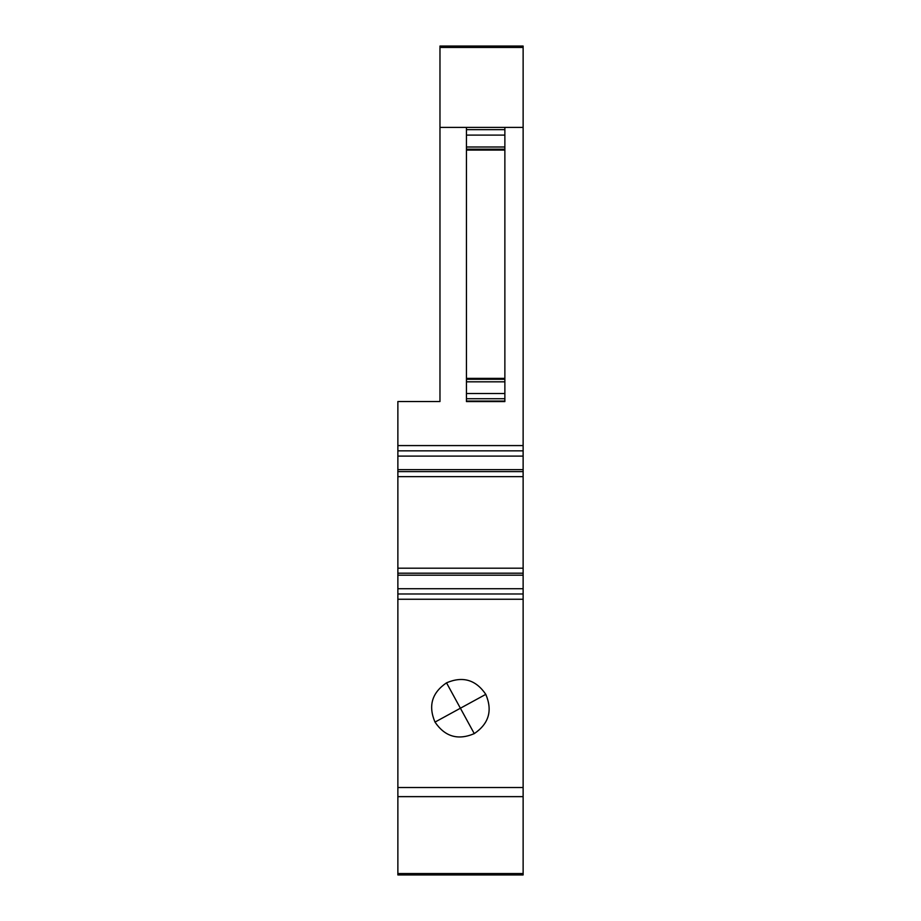 <?xml version="1.0" encoding="UTF-8"?>
<svg xmlns="http://www.w3.org/2000/svg" width="921" height="921" viewBox="0 0 921 921"><rect width="100%" height="100%" fill="white"/><g stroke="black" fill="none" stroke-linecap="round" stroke-linejoin="round"><path stroke-width="1.38" d="M523.128 450.841L523.128 46.05L439.973 46.05L439.973 401.533L397.872 401.533L397.872 568.199L523.128 568.199L523.128 450.841L397.872 450.841M466.452 401.579L504.869 401.579L504.869 398.735L466.452 398.735L466.452 401.579M439.973 127.397L466.452 127.397L466.452 378.37L504.869 378.37L504.869 381.824L466.452 381.824L466.452 378.37M466.452 150.088L504.869 150.088L504.869 127.397L523.128 127.397M466.452 398.735L466.452 381.824M397.872 873.545L397.872 874.95L523.128 874.95L523.128 873.545L397.872 873.545L397.872 588.726L523.128 588.726L523.128 573.196L397.872 573.196L397.872 588.726L523.128 588.726L523.128 593.987L397.872 593.987M397.872 573.196L397.872 568.199M523.128 568.199L523.128 573.196M523.128 873.545L523.128 593.987M504.869 150.088L504.869 378.37M504.869 398.735L504.869 381.824M504.869 401.061L466.452 401.061M504.869 379.268L466.452 379.268M504.869 149.179L466.452 149.179M504.869 127.397L466.452 127.397M397.872 476.629L523.128 476.629M523.128 456.102L397.872 456.102M474.269 733.623C488.878 723.687 492.712 710.598 485.793 694.353C475.858 679.744 462.768 675.91 446.524 682.829C431.914 692.765 428.081 705.854 435 722.099C444.935 736.708 458.025 740.553 474.269 733.623L460.396 708.226L485.793 694.353M397.872 445.58L523.128 445.58M523.128 47.455L439.973 47.455M504.869 393.532L466.452 393.532M504.869 147.003L466.452 147.003M504.869 135.111L466.452 135.111M504.869 129.654L466.452 129.654M523.128 471.633L397.872 471.633M523.128 469.629L397.872 469.629M523.128 796.642L397.872 796.642M523.128 787.524L397.872 787.524M523.128 599.249L397.872 599.249M523.128 575.199L397.872 575.199M446.524 682.829L460.396 708.226L435 722.099"/></g></svg>
